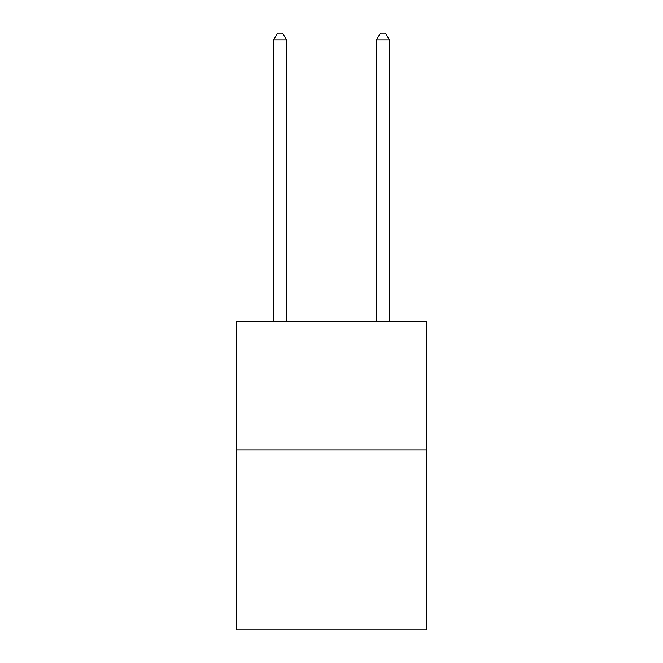 <?xml version="1.0" encoding="UTF-8"?>
<svg xmlns="http://www.w3.org/2000/svg" width="663" height="663" viewBox="0 0 663 663"><rect width="100%" height="100%" fill="white"/><g stroke="black" fill="none" stroke-linecap="round" stroke-linejoin="round"><path stroke-width="0.99" d="M426.649 449.845L426.649 629.85L236.351 629.85L236.351 321.265L426.649 321.265L426.649 449.845L236.351 449.845M286.499 321.265L286.499 39.838L273.637 39.838L273.637 321.265M273.637 39.838L277.499 33.15L282.637 33.15L286.499 39.838M389.363 321.265L389.363 39.838L376.501 39.838L376.501 321.265M376.501 39.838L380.363 33.15L385.501 33.15L389.363 39.838"/></g></svg>
